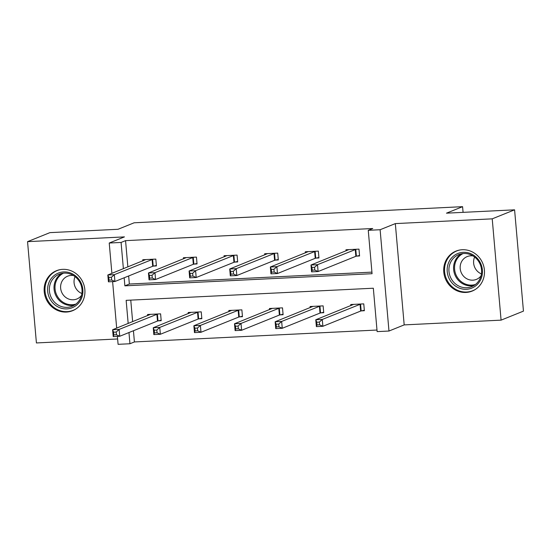 <?xml version="1.0" encoding="UTF-8"?>
<svg xmlns="http://www.w3.org/2000/svg" width="551" height="551" viewBox="0 0 551 551"><rect width="100%" height="100%" fill="white"/><g stroke="black" fill="none" stroke-linecap="round" stroke-linejoin="round"><path stroke-width="0.83" d="M62.669 269.349A21.565 20.208 68 0 1 84.31 286.368A21.565 20.208 68 0 1 72.601 310.702A21.565 20.208 68 0 1 66.409 312.059A21.565 20.208 68 0 1 44.769 295.033A21.565 20.208 68 0 1 56.477 270.706A21.565 20.208 68 0 1 62.669 269.349M462.227 249.734A21.565 20.208 68 0 1 483.868 266.76A21.565 20.208 68 0 1 472.159 291.086A21.565 20.208 68 0 1 465.96 292.443A21.565 20.208 68 0 1 444.32 275.424A21.565 20.208 68 0 1 456.028 251.091A21.565 20.208 68 0 1 462.227 249.734M111.887 273.344L109.229 243.025L124.443 236.896L27.55 241.648L49.921 232.632L118.031 229.285L134.134 222.79L462.578 206.673L446.475 213.168L514.586 209.828L523.45 311.122L501.079 320.145L492.222 218.843L395.329 223.603L380.114 229.733L388.978 331.034L377.125 331.612L373.33 288.221L126.151 300.35L128.169 323.465M514.586 209.828L492.222 218.843M27.55 241.648L36.414 342.949L117.625 338.961M395.329 223.603L404.186 324.897L501.079 320.145M404.186 324.897L388.978 331.034M133.438 330.738L134.416 341.944L376.987 330.035M134.416 341.944L129.946 343.748L118.093 344.327L117.397 336.379M463.081 212.355L462.578 206.673M194.131 264.087L197.044 263.943L196.445 257.097L183.421 257.737L183.524 258.853M275.397 260.1L278.31 259.955L277.711 253.109L264.687 253.749L264.783 254.865M356.662 256.105L359.576 255.967L358.977 249.121L345.952 249.761L346.049 250.87M128.652 275.975L129.354 284.034L371.925 272.132M124.175 277.78L124.877 285.838L372.063 273.709L368.261 230.318L372.738 228.513L125.559 240.642L127.853 266.904M316.026 258.102L318.946 257.958L318.347 251.111L305.323 251.752L305.419 252.868M234.767 262.09L237.681 261.945L237.082 255.106L224.057 255.74L224.154 256.856M153.502 266.078L156.415 265.933L155.816 259.094L142.792 259.728L142.888 260.843M368.261 230.318L380.114 229.733M109.229 243.025L121.082 242.447L123.383 268.709M125.559 240.642L121.082 242.447M116.674 328.1L112.611 281.623M128.968 332.535L129.946 343.748M130.759 300.123L132.646 321.66M147.682 315.599L147.578 314.49L160.603 313.85L161.202 320.696L158.289 320.834M188.311 313.609L188.215 312.493L201.239 311.852L201.838 318.698L198.925 318.843M228.947 311.611L228.844 310.495L241.868 309.862L242.468 316.701L239.554 316.846M269.577 309.621L269.48 308.505L282.505 307.864L283.104 314.711L280.19 314.855M310.206 307.623L310.11 306.508L323.134 305.874L323.733 312.713L320.82 312.858M350.842 305.633L350.746 304.517L363.77 303.876L364.369 310.723L361.449 310.867M129.354 284.034L124.877 285.838M359.534 255.499L355.856 256.311L318.099 271.54L311.584 271.857L310.984 265.01L348.866 249.617M311.956 267.442L310.984 265.01L317.5 264.694L318.099 271.54L314.8 270.052L314.559 267.311L311.956 267.442L312.197 270.176L314.8 270.052M356.063 249.266L317.5 264.694L314.559 267.311M311.584 271.857L312.197 270.176M353.659 304.372L315.778 319.766L322.287 319.449L322.886 326.295L360.643 311.067L364.328 310.254M319.594 324.808L322.886 326.295L316.377 326.612L315.778 319.766L316.749 322.197L316.983 324.932L319.594 324.808L319.353 322.066L316.749 322.197M319.353 322.066L322.287 319.449L360.857 304.021M316.983 324.932L316.377 326.612M318.905 257.496L315.22 258.309L277.463 273.53L270.954 273.854L270.355 267.008L308.236 251.614M271.326 269.432L270.355 267.008L276.864 266.684L277.463 273.53L274.171 272.042L273.93 269.308L271.326 269.432L271.56 272.173L274.171 272.042M315.434 251.256L276.864 266.684L273.93 269.308M270.954 273.854L271.56 272.173M278.269 259.487L274.591 260.299L236.834 275.528L230.318 275.844L229.719 268.998L267.6 253.605M230.69 271.429L229.719 268.998L236.234 268.681L236.834 275.528L233.534 274.04L233.293 271.299L230.69 271.429L230.931 274.164L233.534 274.04M274.797 253.253L236.234 268.681L233.293 271.299M230.318 275.844L230.931 274.164M313.023 306.37L275.142 321.763L281.657 321.447L282.257 328.286L320.014 313.064L323.692 312.252M278.958 326.798L282.257 328.286L275.741 328.61L275.142 321.763L276.113 324.188L276.354 326.929L278.958 326.798L278.716 324.064L276.113 324.188M278.716 324.064L281.657 321.447L320.221 306.012M276.354 326.929L275.741 328.61M272.394 308.36L234.512 323.761L241.021 323.437L241.62 330.283L279.378 315.055L283.062 314.242M238.328 328.795L241.62 330.283L235.112 330.6L234.512 323.761L235.484 326.185L235.718 328.919L238.328 328.795L238.087 326.054L235.484 326.185M238.087 326.054L241.021 323.437L279.591 308.009M235.718 328.919L235.112 330.6M479.225 260.816A18.658 17.487 68 0 1 474.996 286.375A18.658 17.487 68 0 1 450.387 280.79A18.658 17.487 68 0 1 454.616 255.23A18.658 17.487 68 0 1 479.225 260.816M451.903 279.867A17.281 16.193 -112 0 0 471.718 286.644A17.281 16.193 -112 0 0 478.605 261.374A17.281 16.193 -112 0 0 458.797 254.596A17.281 16.193 -112 0 0 451.903 279.867M481.422 273.909A12.301 11.53 68 0 1 475.72 269.157A12.301 11.53 68 0 1 474.625 257.041M481.044 275.817A12.301 11.53 68 0 1 476.388 279.398A12.301 11.53 68 0 1 462.282 274.57A12.301 11.53 68 0 1 467.186 256.58A12.301 11.53 68 0 1 473.027 255.933M459.665 250.037A21.427 20.077 -112 0 0 456.793 250.932A21.427 20.077 -112 0 0 448.252 282.27A21.427 20.077 -112 0 0 472.82 290.673A21.427 20.077 -112 0 0 475.506 289.33M79.675 280.425A18.658 17.487 68 0 1 75.446 305.984A18.658 17.487 68 0 1 50.837 300.398A18.658 17.487 68 0 1 55.066 274.839A18.658 17.487 68 0 1 79.675 280.425M52.352 299.482A17.281 16.193 -112 0 0 72.167 306.26A17.281 16.193 -112 0 0 79.055 280.982A17.281 16.193 -112 0 0 59.239 274.205A17.281 16.193 -112 0 0 52.352 299.482M81.872 293.518A12.301 11.53 68 0 1 76.162 288.765A12.301 11.53 68 0 1 75.067 276.65M81.486 295.426A12.301 11.53 68 0 1 76.837 299.007A12.301 11.53 68 0 1 62.731 294.186A12.301 11.53 68 0 1 67.635 276.189A12.301 11.53 68 0 1 73.469 275.541M60.107 269.646A21.427 20.077 -112 0 0 57.242 270.541A21.427 20.077 -112 0 0 48.702 301.879A21.427 20.077 -112 0 0 73.269 310.282A21.427 20.077 -112 0 0 75.955 308.939M237.639 261.484L233.955 262.297L196.197 277.518L189.689 277.842L189.089 270.996L226.971 255.602M190.061 273.42L189.089 270.996L195.598 270.679L196.197 277.518L192.905 276.03L192.664 273.296L190.061 273.42L190.295 276.161L192.905 276.03M234.168 255.244L195.598 270.679L192.664 273.296M189.689 277.842L190.295 276.161M231.757 310.358L193.876 325.751L200.392 325.434L200.991 332.274L238.748 317.052L242.426 316.24M197.692 330.786L200.991 332.274L194.475 332.597L193.876 325.751L194.847 328.176L195.088 330.917L197.692 330.786L197.451 328.052L194.847 328.176M197.451 328.052L200.392 325.434L238.955 309.999M195.088 330.917L194.475 332.597M197.003 263.474L193.325 264.287L155.568 279.515L149.052 279.832L148.453 272.993L186.334 257.592M149.424 275.417L148.453 272.993L154.969 272.669L155.568 279.515L152.269 278.028L152.028 275.286L149.424 275.417L149.665 278.152L152.269 278.028M193.532 257.241L154.969 272.669L152.028 275.286M149.052 279.832L149.665 278.152M191.128 312.348L153.247 327.749L159.756 327.425L160.355 334.271L198.112 319.043L201.797 318.23M157.063 332.783L160.355 334.271L153.846 334.588L153.247 327.749L154.218 330.173L154.459 332.907L157.063 332.783L156.821 330.042L154.218 330.173M156.821 330.042L159.756 327.425L198.326 311.997M154.459 332.907L153.846 334.588M156.374 265.472L152.689 266.285L114.932 281.506L108.423 281.83L107.824 274.983L145.705 259.59M108.795 277.408L107.824 274.983L114.332 274.667L114.932 281.506L111.639 280.018L111.398 277.284L108.795 277.408L109.036 280.149L111.639 280.018M152.903 259.232L114.332 274.667L111.398 277.284M108.423 281.83L109.036 280.149M150.499 314.345L112.611 329.739L119.126 329.422L119.725 336.268L157.483 321.04L161.161 320.227M116.426 334.774L119.725 336.268L113.21 336.585L112.611 329.739L113.582 332.163L113.823 334.905L116.426 334.774L116.185 332.039L113.582 332.163M116.185 332.039L119.126 329.422L157.689 313.994M113.823 334.905L113.21 336.585M355.781 249.321L356.38 256.167M355.257 249.465L355.856 256.311M360.643 311.067L360.044 304.221M361.167 310.922L360.568 304.083M315.144 251.318L315.744 258.164M314.621 251.463L315.22 258.309M274.515 253.315L275.114 260.155M273.992 253.453L274.591 260.299M320.014 313.064L319.415 306.218M320.537 312.92L319.938 306.074M279.378 315.055L278.778 308.216M279.901 314.91L279.302 308.071M473.97 285.514A17.281 16.193 68 0 1 456.565 277.993A17.281 16.193 68 0 1 461.201 253.853M463.005 253.57A16.709 15.662 -112 0 0 457.447 277.511A16.709 15.662 -112 0 0 475.465 284.468M74.419 305.123A17.281 16.193 68 0 1 57.015 297.602A17.281 16.193 68 0 1 61.65 273.461M63.448 273.179A16.709 15.662 -112 0 0 57.896 297.12A16.709 15.662 -112 0 0 75.914 304.083M233.879 255.306L234.478 262.152M233.355 255.45L233.955 262.297M238.748 317.052L238.149 310.206M239.272 316.908L238.673 310.061M193.249 257.303L193.849 264.143M192.726 257.448L193.325 264.287M198.112 319.043L197.52 312.203M198.635 318.905L198.036 312.059M152.613 259.294L153.212 266.14M152.097 259.438L152.689 266.285M157.483 321.04L156.883 314.194M158.006 320.896L157.407 314.049M456.793 250.932L458.198 250.368M472.82 290.673L474.225 290.108M57.242 270.541L58.647 269.976M73.269 310.282L74.667 309.717"/></g></svg>
